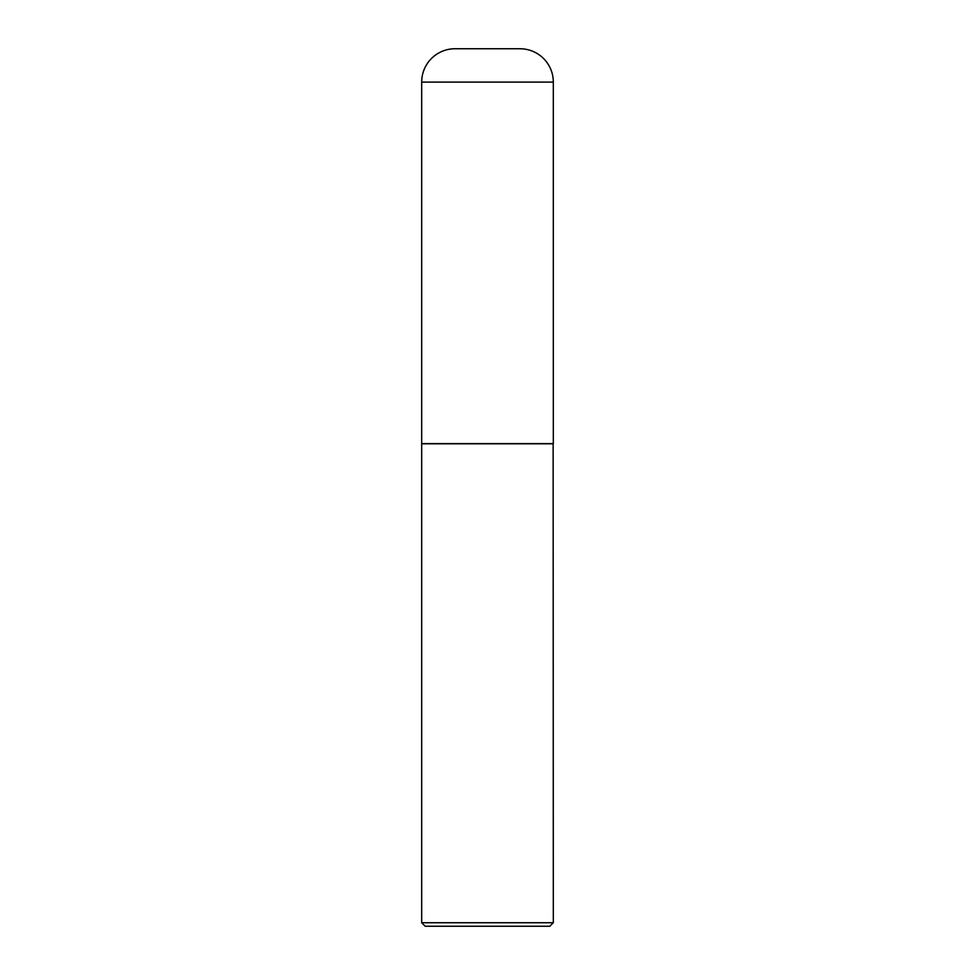 <?xml version="1.0" encoding="UTF-8"?>
<svg xmlns="http://www.w3.org/2000/svg" width="975" height="975" viewBox="0 0 975 975"><rect width="100%" height="100%" fill="white"/><g stroke="black" fill="none" stroke-linecap="round" stroke-linejoin="round"><path stroke-width="1.46" d="M421.688 82.095L421.688 443.625L553.312 443.625L553.312 82.095L421.688 82.095A33.345 33.345 0 0 1 455.033 48.75L519.967 48.75A33.345 33.345 0 0 1 553.312 82.095M553.312 443.796L421.688 443.796L421.688 922.74L553.312 922.74L553.142 443.625M553.312 922.74L549.803 926.25L425.197 926.25L421.688 922.74"/></g></svg>
